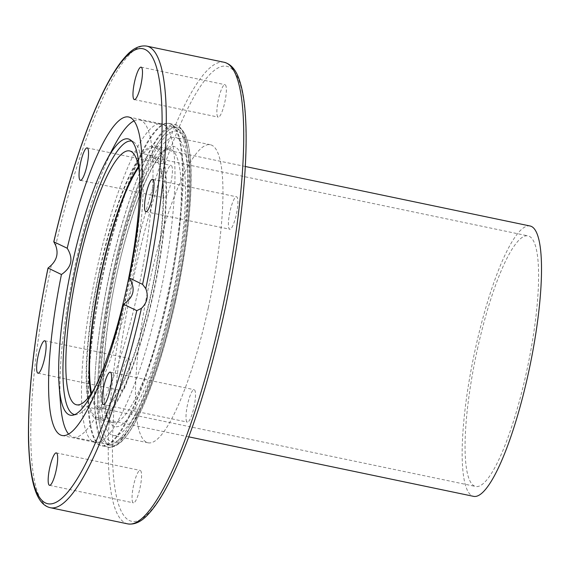 <?xml version="1.0" encoding="UTF-8"?>
<svg xmlns="http://www.w3.org/2000/svg" width="570" height="570" viewBox="0 0 570 570"><rect width="100%" height="100%" fill="white"/><g stroke="black" fill="none" stroke-linecap="round" stroke-linejoin="round"><path stroke-width="0.43" stroke-dasharray="2.85 2.14" d="M186.091 419.121A16.566 3.413 -78.2 0 0 187.366 422.106A16.566 3.413 -78.2 0 0 193.002 411.155A16.566 3.413 -78.2 0 0 195.41 392.659A16.566 3.413 -78.2 0 0 194.142 389.68A16.566 3.413 -78.2 0 0 188.506 400.632A16.566 3.413 -78.2 0 0 186.091 419.121M231.662 227.772A16.566 3.413 -78.2 0 0 237.198 209.903A16.566 3.413 -78.2 0 0 236.543 196.807A16.566 3.413 -78.2 0 0 234.648 198.267A16.566 3.413 -78.2 0 0 229.112 216.144A16.566 3.413 -78.2 0 0 229.774 229.233A16.566 3.413 -78.2 0 0 231.662 227.772M224.78 102.408A16.566 3.413 -78.2 0 0 225 84.681A16.566 3.413 -78.2 0 0 218.445 99.372A16.566 3.413 -78.2 0 0 218.232 117.107A16.566 3.413 -78.2 0 0 224.78 102.408M172.325 168.399A16.566 3.413 -78.2 0 0 171.05 165.421A16.566 3.413 -78.2 0 0 165.421 176.372A16.566 3.413 -78.2 0 0 163.006 194.869A16.566 3.413 -78.2 0 0 164.281 197.847A16.566 3.413 -78.2 0 0 169.91 186.896A16.566 3.413 -78.2 0 0 172.325 168.399M126.754 359.756A16.566 3.413 -78.2 0 0 121.218 377.625A16.566 3.413 -78.2 0 0 121.873 390.721A16.566 3.413 -78.2 0 0 123.768 389.26A16.566 3.413 -78.2 0 0 129.304 371.384A16.566 3.413 -78.2 0 0 128.649 358.295A16.566 3.413 -78.2 0 0 126.754 359.756M133.637 485.12A16.566 3.413 -78.2 0 0 133.416 502.847A16.566 3.413 -78.2 0 0 139.971 488.155A16.566 3.413 -78.2 0 0 140.191 470.421A16.566 3.413 -78.2 0 0 133.637 485.12M175.396 301.373A162.692 33.544 -78.2 0 0 190.309 200.049A162.692 33.544 -78.2 0 0 179.172 127.766A162.692 33.544 -78.2 0 0 177.555 127.217A162.692 33.544 -78.2 0 0 111.442 279.606A162.692 33.544 -78.2 0 0 111.008 445.719A162.692 33.544 -78.2 0 0 151.855 384.087A162.692 33.544 -78.2 0 0 175.396 301.373M163.127 124.41A162.692 33.544 101.8 0 1 162.144 284.765A162.692 33.544 101.8 0 1 95.005 442.37A162.692 33.544 101.8 0 1 93.159 441.722A162.692 33.544 101.8 0 1 95.397 276.251A162.692 33.544 101.8 0 1 159.6 123.726A162.692 33.544 101.8 0 1 161.502 123.861A162.692 33.544 101.8 0 1 163.127 124.41M113.252 271.577A162.692 33.544 -78.2 0 0 111.107 445.74A162.692 33.544 -78.2 0 0 175.482 301.395A162.692 33.544 -78.2 0 0 177.626 127.231A162.692 33.544 -78.2 0 0 113.252 271.577M173.48 300.433A152.247 31.393 -78.2 0 0 175.489 137.448A152.247 31.393 -78.2 0 0 113.622 280.134A152.247 31.393 -78.2 0 0 113.238 435.516A152.247 31.393 -78.2 0 0 173.48 300.433M208.328 307.714A152.247 31.393 -78.2 0 0 210.33 144.73A152.247 31.393 -78.2 0 0 148.464 287.408A152.247 31.393 -78.2 0 0 148.086 442.797A152.247 31.393 -78.2 0 0 208.328 307.714M153.031 295.517A139.785 28.828 101.8 0 1 97.719 419.541A139.785 28.828 101.8 0 1 98.069 276.877A139.785 28.828 101.8 0 1 154.876 145.877A139.785 28.828 101.8 0 1 153.031 295.517M138.453 166.525A129.682 26.74 101.8 0 1 152.81 155.767A129.682 26.74 101.8 0 1 152.489 288.121A129.682 26.74 101.8 0 1 99.786 409.652A129.682 26.74 101.8 0 1 90.915 394.041M139.614 174.805A129.682 26.74 101.8 0 1 95.29 386.916M134.021 120.89A162.015 33.409 101.8 0 1 139.614 119.978A162.015 33.409 101.8 0 1 139.18 285.399A162.015 33.409 101.8 0 1 73.345 437.161A162.015 33.409 101.8 0 1 71.727 436.613A162.015 33.409 101.8 0 1 68.585 434.076M60.527 403.916A162.015 33.409 101.8 0 1 114.563 145.307M74.741 414.611A139.664 28.799 -78.2 0 0 76.751 414.611A139.664 28.799 -78.2 0 0 131.257 283.746A139.664 28.799 -78.2 0 0 133.708 142.001A139.664 28.799 -78.2 0 0 131.87 141.196M530.079 225.991A138.104 28.479 -78.2 0 0 473.962 355.345A138.104 28.479 -78.2 0 0 473.592 496.356M477.361 349.446A127.993 26.391 101.8 0 1 528.012 235.88A127.993 26.391 101.8 0 1 527.67 366.567A127.993 26.391 101.8 0 1 475.658 486.466A127.993 26.391 101.8 0 1 477.361 349.446M138.638 167.537A127.993 26.391 101.8 0 1 152.475 157.42A127.993 26.391 101.8 0 1 152.133 288.107A127.993 26.391 101.8 0 1 100.121 407.999A127.993 26.391 101.8 0 1 91.492 393.186M99.885 270.052A138.104 28.479 -78.2 0 0 98.054 417.888A138.104 28.479 -78.2 0 0 152.71 295.367A138.104 28.479 -78.2 0 0 154.541 147.523A138.104 28.479 -78.2 0 0 99.885 270.052M177.113 125.272A164.709 33.965 -78.2 0 0 175.475 124.716A164.709 33.965 -78.2 0 0 108.535 279.001A164.709 33.965 -78.2 0 0 108.1 447.172A164.709 33.965 -78.2 0 0 174.171 296.97A164.709 33.965 -78.2 0 0 177.113 125.272M171.121 124.018A164.709 33.965 -78.2 0 0 169.482 123.462A164.709 33.965 -78.2 0 0 102.55 277.747A164.709 33.965 -78.2 0 0 102.108 445.925A164.709 33.965 -78.2 0 0 168.178 295.716A164.709 33.965 -78.2 0 0 171.121 124.018M170.437 123.968A164.623 33.944 -78.2 0 0 166.868 123.277A164.623 33.944 -78.2 0 0 101.902 277.611A164.623 33.944 -78.2 0 0 99.636 445.042A164.623 33.944 -78.2 0 0 166.511 300.112A164.623 33.944 -78.2 0 0 170.437 123.968M51.336 265.178A235.781 48.621 -78.2 0 0 50.331 507.713M127.758 523.887A235.781 48.621 101.8 0 1 133.102 261.644A235.781 48.621 101.8 0 1 224.202 62.287M146.775 46.113A235.781 48.621 -78.2 0 0 55.668 245.463M223.654 315.06A232.417 47.923 -78.2 0 0 200.156 86.775A232.417 47.923 -78.2 0 0 113.815 479.455A232.417 47.923 -78.2 0 0 223.654 315.06M167.872 298.616A139.785 28.828 -78.2 0 0 169.732 148.977A139.785 28.828 -78.2 0 0 112.924 279.913A139.785 28.828 -78.2 0 0 112.547 422.641A139.785 28.828 -78.2 0 0 167.872 298.616M171.741 299.599A143.155 29.519 101.8 0 1 104.089 400.86A143.155 29.519 101.8 0 1 157.263 158.987A143.155 29.519 101.8 0 1 171.741 299.599M114.028 271.947A158.645 32.711 -78.2 0 0 130.067 427.778A158.645 32.711 -78.2 0 0 189.005 159.728A158.645 32.711 -78.2 0 0 114.028 271.947M110.153 270.964A162.015 33.409 101.8 0 1 174.278 127.217A162.015 33.409 101.8 0 1 173.843 292.645A162.015 33.409 101.8 0 1 108.001 444.401A162.015 33.409 101.8 0 1 106.391 443.852A162.015 33.409 101.8 0 1 110.153 270.964M110.259 372.153L194.142 389.68M103.484 404.579L187.366 422.106M145.884 211.705L229.774 229.233M152.66 179.279L236.543 196.807M134.342 99.579L218.224 117.107M141.118 67.153L225 84.681M80.398 180.32L164.281 197.847M87.167 147.894L171.05 165.421M44.766 340.767L128.649 358.295M37.991 373.193L121.873 390.721M56.309 452.894L140.191 470.421M49.533 485.319L133.416 502.847M159.6 123.726L169.482 123.462L177.698 125.471C188.912 132.903 193.116 157.762 190.309 200.049M93.159 441.722L99.636 445.042L108.1 447.172C108.257 447.849 110.737 447.45 115.546 445.975L120.534 442.477C124.809 438.594 129.219 432.666 133.751 424.7C139.778 414.105 145.813 400.568 151.855 384.087M62.052 435.487L94.962 442.363M128.599 116.985L161.51 123.861M210.344 144.73L175.503 137.456M148.072 442.79L113.23 435.516M154.89 145.877L169.732 148.977C167.395 149.497 164.153 147.288 151.898 168.442C142.379 186.191 133.287 210.85 124.645 242.421C105.842 309.838 97.997 392.203 107.26 415.309C109.248 420.232 111.008 422.676 112.547 422.641L97.712 419.541M129.589 150.915L152.824 155.767M76.544 404.793L99.778 409.645M139.614 119.978L174.278 127.217C179.856 128.849 183.747 133.658 185.948 141.638L189.368 161.239C191.05 181.951 189.767 208.421 185.507 240.64C176.885 306.888 155.047 384.65 134.926 420.225L124.395 435.95C119.208 442.32 113.751 445.142 108.001 444.401L73.345 437.161M133.708 142.001L130.16 139.757M76.751 414.611L72.604 415.245M100.121 407.999L475.658 486.466M152.475 157.42L528.012 235.88M98.054 417.888L188.805 436.855M154.541 147.523L245.292 166.49"/><path stroke-width="0.85" d="M102.208 401.601A16.566 3.413 101.8 0 1 104.624 383.104A16.566 3.413 101.8 0 1 110.259 372.153A16.566 3.413 101.8 0 1 110.21 389.061A16.566 3.413 101.8 0 1 103.484 404.579A16.566 3.413 101.8 0 1 102.208 401.601M147.78 210.244A16.566 3.413 101.8 0 1 145.884 211.705A16.566 3.413 101.8 0 1 145.934 194.797A16.566 3.413 101.8 0 1 152.66 179.279A16.566 3.413 101.8 0 1 153.316 192.368A16.566 3.413 101.8 0 1 147.78 210.244M140.897 84.88A16.566 3.413 101.8 0 1 134.349 99.579A16.566 3.413 101.8 0 1 134.385 82.671A16.566 3.413 101.8 0 1 141.118 67.153A16.566 3.413 101.8 0 1 140.897 84.88M88.443 150.879A16.566 3.413 101.8 0 1 86.027 169.368A16.566 3.413 101.8 0 1 80.398 180.32A16.566 3.413 101.8 0 1 80.441 163.412A16.566 3.413 101.8 0 1 87.167 147.894A16.566 3.413 101.8 0 1 88.443 150.879M42.871 342.228A16.566 3.413 101.8 0 1 44.766 340.767A16.566 3.413 101.8 0 1 44.724 357.675A16.566 3.413 101.8 0 1 37.991 373.193A16.566 3.413 101.8 0 1 37.335 360.105A16.566 3.413 101.8 0 1 42.871 342.228M49.754 467.592A16.566 3.413 101.8 0 1 56.309 452.894A16.566 3.413 101.8 0 1 56.266 469.801A16.566 3.413 101.8 0 1 49.533 485.319A16.566 3.413 101.8 0 1 49.754 467.592M123.441 304.238A162.692 33.544 101.8 0 1 62.066 435.494A162.692 33.544 101.8 0 1 61.432 274.519L48.008 268.014C34.271 335.445 27.773 393.079 28.5 440.924C29.946 484.536 37.05 504.756 50.331 507.713A235.781 48.621 -78.2 0 0 141.431 308.356L136.807 310.643L123.441 304.238C133.993 297.312 135.924 288.555 129.219 277.953L142.585 284.359L145.77 288.641C148.67 296.136 147.224 302.706 141.431 308.356M136.807 310.643A232.417 47.923 101.8 0 1 45.479 502.954A232.417 47.923 101.8 0 1 48.065 268.114L51.336 265.178C57.014 259.478 58.461 252.909 55.668 245.463L53.844 241.83L67.21 248.235C73.637 258.709 71.713 267.472 61.432 274.519M67.21 248.235A162.692 33.544 101.8 0 1 128.585 116.985A162.692 33.544 101.8 0 1 129.219 277.953M145.77 288.641A235.781 48.621 -78.2 0 0 146.775 46.113C139.821 45.073 132.931 48.35 126.098 55.945C121.275 61.111 116.323 68.072 111.236 76.836C103.797 89.675 96.309 105.792 88.763 125.179C75.725 158.888 64.061 197.776 53.765 241.837L53.844 241.83A232.417 47.923 101.8 0 1 145.172 49.519A232.417 47.923 101.8 0 1 142.585 284.359M90.915 394.041A129.682 26.74 101.8 0 1 101.496 270.821A129.682 26.74 101.8 0 1 138.453 166.525M95.29 386.916A129.682 26.74 101.8 0 1 76.558 404.8A129.682 26.74 101.8 0 1 78.268 265.969A129.682 26.74 101.8 0 1 129.582 150.915A129.682 26.74 101.8 0 1 139.614 174.805M68.585 434.076A162.015 33.409 101.8 0 1 60.527 403.916L59.166 386.239A141.132 29.106 101.8 0 1 106.241 160.961A141.132 29.106 101.8 0 1 130.16 139.757A141.132 29.106 101.8 0 1 127.687 282.998A141.132 29.106 101.8 0 1 72.604 415.245A141.132 29.106 101.8 0 1 68.927 414.718A141.132 29.106 101.8 0 1 59.166 386.239M106.241 160.961L114.563 145.307A162.015 33.409 101.8 0 1 134.021 120.89M131.87 141.196A139.664 28.799 -78.2 0 0 75.732 267.929A139.664 28.799 -78.2 0 0 73.117 414.091A139.664 28.799 -78.2 0 0 74.741 414.611M188.805 436.855L473.592 496.356A138.104 28.479 -78.2 0 0 528.247 373.827A138.104 28.479 -78.2 0 0 530.079 225.991L245.292 166.49M91.492 393.186A127.993 26.391 101.8 0 1 101.823 270.978A127.993 26.391 101.8 0 1 138.638 167.537M146.775 46.113L224.202 62.287A235.781 48.621 101.8 0 1 221.075 314.697A235.781 48.621 101.8 0 1 127.758 523.887L50.331 507.713M224.202 62.287C230.993 64.118 235.994 69.882 239.215 79.579C241.566 86.248 243.319 94.613 244.466 104.673C246.881 126.248 246.675 153.665 243.839 186.924C240.305 227.195 233.593 269.923 223.718 315.11C209.454 379.05 192.867 431.54 173.964 472.58C165.158 491.383 156.657 505.191 148.464 514.019C141.624 521.643 134.727 524.934 127.758 523.887"/></g></svg>
